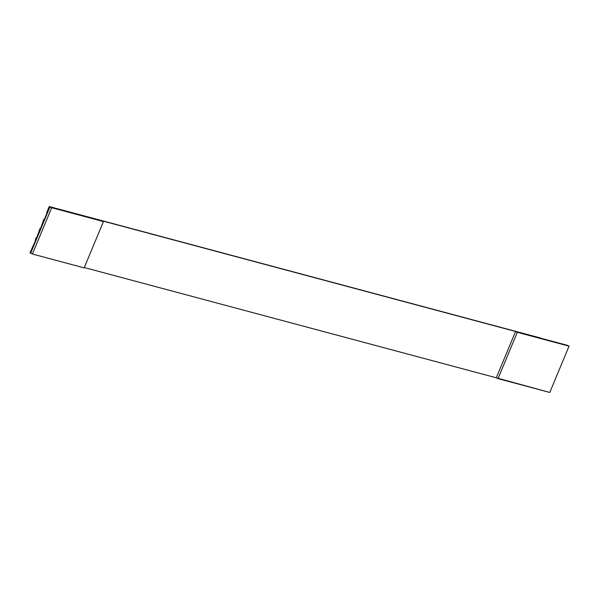 <?xml version="1.0" encoding="UTF-8"?>
<svg xmlns="http://www.w3.org/2000/svg" width="599" height="599" viewBox="0 0 599 599"><rect width="100%" height="100%" fill="white"/><g stroke="black" fill="none" stroke-linecap="round" stroke-linejoin="round"><path stroke-width="0.9" d="M567.313 345.316L569.05 346.147L549.77 392.457L496.301 377.789L515.574 331.479L567.313 345.316L49.964 206.895L30.684 253.197L32.421 254.028L30.684 253.197L49.964 206.895L51.701 207.726L49.23 206.543L75.092 213.461L49.23 206.543L46.722 212.563L49.23 206.543L567.313 345.316M84.16 267.873L32.421 254.028L51.701 207.726L103.432 221.563L101.695 220.732L103.432 221.563L84.16 267.873L103.432 221.563L51.701 207.726L32.421 254.028L84.16 267.873M35.154 240.349L36.314 237.571L36.726 237.676L36.314 237.571L35.154 240.349L35.543 240.528L29.95 252.853L35.543 240.528L35.154 240.349M39.01 231.087L40.163 228.309L40.582 228.414L40.163 228.309L36.696 237.751L36.314 237.571L36.696 237.751L39.399 231.266L39.01 231.087M42.866 221.825L44.019 219.047L44.438 219.152L44.019 219.047L40.552 228.489L40.163 228.309L40.552 228.489L43.255 222.004L42.866 221.825M540.71 338.046L74.733 213.364L540.71 338.046M46.722 212.563L47.104 212.742L44.408 219.227L44.019 219.047L44.408 219.227L47.104 212.742L46.722 212.563M29.95 252.853L30.684 253.197L29.95 252.853M84.294 267.543L496.301 377.789L84.294 267.543M517.311 332.31L515.574 331.479L496.301 377.789L498.039 378.62L517.311 332.31L498.039 378.62L549.77 392.457L569.05 346.147L517.311 332.31"/></g></svg>
